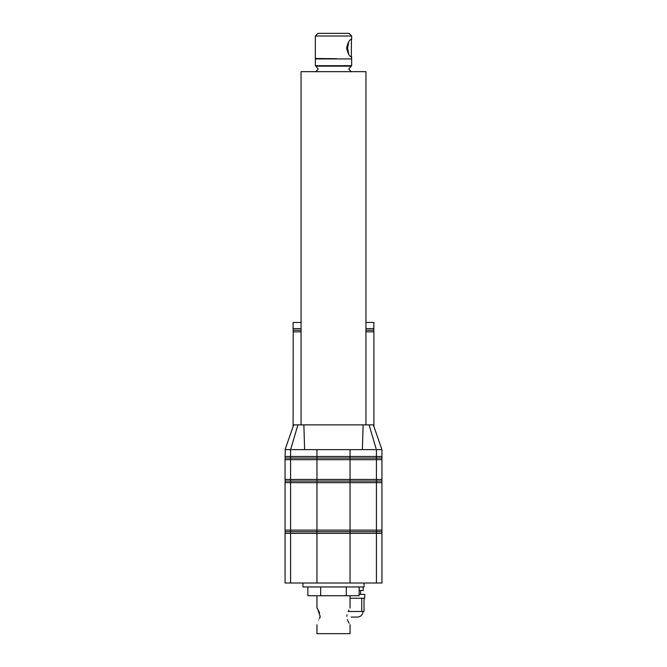 <?xml version="1.0" encoding="UTF-8"?>
<svg xmlns="http://www.w3.org/2000/svg" width="667" height="667" viewBox="0 0 667 667"><rect width="100%" height="100%" fill="white"/><g stroke="black" fill="none" stroke-linecap="round" stroke-linejoin="round"><path stroke-width="1" d="M320.127 616.35C316.608 627.063 316.608 627.063 320.127 616.358C316.608 605.653 316.608 605.644 320.127 616.35L320.01 617.892M346.873 616.358C350.392 605.644 350.392 605.644 346.873 616.358C350.392 627.063 350.392 627.063 346.873 616.358L346.99 614.824M347.407 619.593L347.707 620.452M347.941 621.002L348.241 621.627M348.266 621.686L348.533 622.203M348.558 622.253L349.124 623.236M350.05 624.662L350.05 633.65L316.95 633.65L316.95 624.662M359.138 586.952L359.138 595.739L307.862 595.739L307.862 586.952M346.315 595.739L346.315 586.952M364.074 583.008L364.074 586.952L302.926 586.952L302.926 583.008M290.587 583.008L285.059 583.008L285.059 533.342L381.941 533.342L381.941 583.008L290.587 583.008L290.587 533.342A13.507 4.619 90 0 1 290.62 531.724L381.849 531.724A13.507 13.507 0 0 1 381.941 533.342A13.507 13.507 0 0 0 381.849 531.724A13.507 13.507 0 0 1 381.941 533.342A13.507 13.507 0 0 0 381.849 531.724A13.507 13.507 0 0 0 381.941 530.115L381.941 482.683A13.507 13.507 0 0 0 381.849 481.074A13.507 13.507 0 0 1 381.941 482.683L350.042 482.683L350.042 530.115A13.507 4.619 90 0 1 350.008 531.724A13.507 4.619 90 0 1 350.042 533.342L350.042 583.008M285.059 479.456L290.587 479.456L290.587 459.696L285.059 459.696L285.059 479.456A13.507 13.507 0 0 0 285.151 481.074L381.849 481.074A13.507 13.507 0 0 1 381.941 482.683A13.507 13.507 0 0 0 381.849 481.074A13.507 13.507 0 0 0 381.941 479.456A13.507 13.507 0 0 1 381.849 481.074A13.507 13.507 0 0 0 381.941 479.456L381.941 459.696A13.507 13.507 0 0 0 381.849 458.079L350.008 458.079A13.507 4.619 -90 0 0 350.042 456.461L350.042 449.633L290.62 449.633L290.945 448.507L290.587 449.633L285.059 449.633L285.384 448.691L285.059 456.461A13.507 13.507 0 0 0 285.151 458.079A13.507 13.507 0 0 1 285.059 456.461L290.587 456.461L290.587 449.633M285.151 481.074A13.507 13.507 0 0 0 285.059 482.683L285.059 530.115L290.587 530.115L290.587 482.683A13.507 4.619 90 0 1 290.62 481.074A13.507 4.619 90 0 1 290.587 479.456L316.958 479.456L316.958 459.696A13.507 4.619 -90 0 1 316.992 458.079L350.008 458.079A13.507 4.619 -90 0 1 350.042 459.696L350.042 479.456A13.507 4.619 90 0 1 350.008 481.074A13.507 4.619 90 0 1 350.042 482.683L316.958 482.683L316.958 530.115L381.941 530.115A13.507 13.507 0 0 1 381.849 531.724A13.507 13.507 0 0 0 381.941 530.115A13.507 13.507 0 0 1 381.849 531.724M320.685 595.739L320.685 586.952M319.593 613.115L319.293 612.256M319.193 612.031L318.759 611.08M318.734 611.03L318.467 610.505M318.442 610.463L317.876 609.48M359.138 590.503L363.215 590.503L363.215 586.952M364.015 598.257L364.015 611.464L361.714 611.464L361.714 598.257L364.749 598.257L364.749 594.38L359.138 594.38M361.714 598.257L350.05 598.257M361.714 611.464L348.791 611.464L348.791 610.038M363.031 611.464C362.698 614.866 360.83 616.733 357.429 617.067L351.1 617.067M348.791 611.464L348.057 611.464M285.059 530.115A13.507 13.507 0 0 0 285.151 531.724L290.62 531.724A13.507 4.619 90 0 1 290.587 530.115L316.958 530.115A13.507 4.619 90 0 0 316.992 531.724A13.507 4.619 90 0 0 316.958 533.342L316.958 583.008M285.151 531.724A13.507 13.507 0 0 0 285.059 533.342M365.941 322.453L373.904 322.453L373.803 330.207L365.941 330.207M285.059 482.683L316.958 482.683A13.507 4.619 90 0 1 316.992 481.074A13.507 4.619 90 0 1 316.958 479.456L376.413 479.456L376.413 459.696L381.941 459.696A13.507 13.507 0 0 0 381.849 458.079A13.507 13.507 0 0 0 381.941 456.461L381.941 449.633L350.042 449.633M381.941 459.696A13.507 13.507 0 0 0 381.849 458.079A13.507 13.507 0 0 0 381.941 456.461L316.958 456.461L316.958 449.633M285.151 458.079A13.507 13.507 0 0 0 285.059 459.696A13.507 13.507 0 0 1 285.151 458.079L290.62 458.079A13.507 4.619 -90 0 1 290.587 456.461L316.958 456.461A13.507 4.619 -90 0 0 316.992 458.079L290.62 458.079A13.507 4.619 -90 0 0 290.587 459.696L376.413 459.696A13.507 4.619 -90 0 0 376.38 458.079A13.507 4.619 -90 0 0 376.413 456.461L376.413 449.633M362.373 449.633L363.131 424.879L293.688 424.879L285.384 448.691L293.688 424.879L297.924 424.879L290.945 448.507M304.627 449.633L303.869 424.879M363.131 424.879L373.312 424.879L369.076 424.879L376.055 448.507M301.059 424.879L301.059 71.652L365.941 71.652L365.941 424.879M381.616 448.691L373.312 424.879L381.616 448.691M301.059 330.207L293.197 330.207L293.096 426.555M301.059 328.589L293.096 328.589L293.096 322.453L301.059 322.453M351.209 56.945L351.434 57.003C349.458 56.478 347.849 53.51 346.623 48.099C347.849 42.68 349.45 39.703 351.434 39.178L351.326 56.987M348.791 54.444L347.599 48.091L348.791 41.746M315.333 36.001L317.984 33.35L349.016 33.35L351.667 36.001L315.333 36.001L315.333 58.479L336.368 58.704M376.413 583.008L376.413 533.342A13.507 4.619 90 0 0 376.38 531.724A13.507 4.619 90 0 0 376.413 530.115L376.413 482.683A13.507 4.619 90 0 0 376.38 481.074A13.507 4.619 90 0 0 376.413 479.456L381.941 479.456A13.507 13.507 0 0 1 381.849 481.074M373.803 330.207L373.904 331.824L365.941 331.824M373.904 328.589L365.941 328.589M301.059 331.824L293.096 331.824M381.849 458.079A13.507 13.507 0 0 0 381.941 456.461M351.667 65.683L351.667 58.929L315.333 58.929L315.333 65.683L351.667 65.683L351.251 66.158L315.749 66.158L318.201 68.993L315.749 71.828M350.05 608.054L350.05 595.739M316.95 608.054L316.95 595.739M360.564 594.38L360.564 590.503M373.904 331.824L373.904 426.555M293.096 328.589L293.197 330.207M351.251 66.158L348.799 68.993L351.251 71.828M351.667 36.001L351.667 39.545M351.667 56.645L351.667 58.479M315.333 58.479L315.333 58.929M315.333 65.683L315.749 66.158"/></g></svg>
